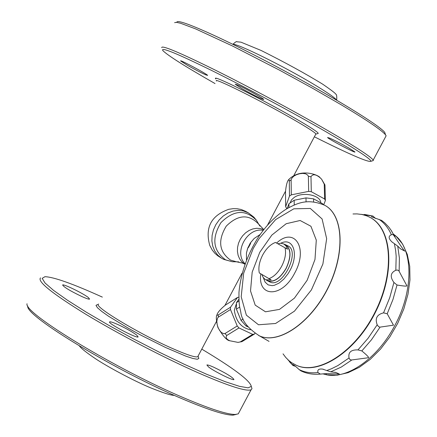 <?xml version="1.0" encoding="UTF-8"?>
<svg xmlns="http://www.w3.org/2000/svg" width="437" height="437" viewBox="0 0 437 437"><rect width="100%" height="100%" fill="white"/><g stroke="black" fill="none" stroke-linecap="round" stroke-linejoin="round"><path stroke-width="0.66" d="M245.474 211.262L241.257 209.52L237.291 208.755L233.101 208.673L228.841 209.285C211.208 215.474 204.844 227.502 209.738 245.37L212.229 250.04L214.813 253.242L217.817 255.836L221.548 258.201L217.752 255.099L214.78 251.067L212.792 246.293L211.879 241L212.103 235.45L213.442 229.906L215.845 224.645L219.188 219.92L223.307 215.965L228.005 212.966L233.047 211.066L238.192 210.361L243.19 210.869L248.254 212.808L245.474 211.262M98.669 304.081C92.06 305.49 138.442 333.589 172.254 348.404C186.796 354.806 195.29 357.586 197.732 356.75L198.125 356.008M315.711 134.268L315.896 133.913C314.749 132.291 307.282 127.495 293.489 119.525C261.457 100.985 212.759 76.732 216.397 81.009M237.215 84.805L235.177 84.243L242.049 88.684C254.307 95.528 261.539 99.117 263.74 99.45C263.817 98.598 243.666 87.466 237.215 84.805M187.555 65.37C195.011 69.581 201.107 72.75 205.838 74.88L207.613 75.393C207.646 74.339 179.29 59.159 180.634 60.956L187.555 65.37M317.743 133.564L318.262 133.405C317.934 132.094 310.237 127.074 295.166 118.345C261.118 98.598 209.738 73.17 215.867 78.96M372.182 160.903L373.345 160.548L373.203 160.089C371.013 156.768 355.822 146.903 327.646 130.494C295.166 111.686 249.631 87.209 215.08 70.013C179.285 52.364 161.493 44.907 161.717 47.638M314.372 136.797C349.824 154.534 368.713 162.684 371.035 161.258C370.532 158.768 355.483 148.919 325.887 131.706C293.014 112.697 246.665 87.837 212.371 70.827C176.909 53.429 160.39 46.666 162.81 50.545C167.579 55.379 184.988 66.386 215.042 83.571M176.952 21.954C178.646 18.501 223.28 38.292 277.533 67.161C331.77 95.976 379.584 125.337 384.789 132.466L385.358 134.334M174.614 22.653L176.477 22.336L180.618 23.265L195.568 28.88L232.424 45.951L279.827 70.319L312.155 88.023L341.27 104.814C366.845 120.115 381.583 130.106 385.494 134.776L386.128 135.787L385.543 136.89M136.666 335.053C131.979 331.661 125.594 328.105 117.52 324.385C113.096 322.435 110.479 321.594 109.682 321.856C106.59 322.73 136.497 338.588 138.136 336.943L136.666 335.053M81.905 296.554C86.308 298.515 88.875 299.372 89.596 299.121L88.378 297.564C83.336 293.467 63.556 283.782 62.622 284.973C63.698 287.038 70.122 290.9 81.905 296.554M97.396 304.578L95.993 305.403L97.446 307.719L101.75 311.423L108.698 316.328L128.942 328.597L141.053 335.234L165.639 347.53L185.883 356.16L192.875 358.46L197.256 359.247L198.84 358.515L198.535 357.532M102.351 297.111L101.843 296.881C72.739 283.733 53.773 277.003 44.94 276.692L42.176 278.364L45.022 282.974L53.576 290.397L67.582 300.317L86.368 312.215L108.884 325.39L133.766 339.03L159.429 352.266L184.228 364.25L206.635 374.258L225.339 381.725L239.356 386.303L248.085 387.848L251.28 386.406C250.183 380.676 233.686 368.249 201.779 349.119M40.548 277.877C37.047 281.39 52.238 293.577 86.122 314.449C119.028 334.354 164.667 358.078 198.928 373.132C228.77 386.073 246.151 391.628 251.062 389.809L251.985 388.69L251.313 386.521M239.318 411.894L238.269 413.866L235.27 414.462C227.306 414.484 210.7 409.174 185.452 398.539C118.29 370.5 23.385 313.132 27.034 303.742M236.215 414.413L232.997 415.15C225.104 415.183 208.717 409.961 183.835 399.494C117.662 371.925 24.259 315.416 27.788 306.037M349.168 148.214C341.832 144.052 335.441 140.725 329.984 138.234L327.575 137.491C327.837 138.748 356.412 153.846 354.91 151.929L349.168 148.214M213.567 367.146C209.798 365.485 207.57 364.764 206.881 364.982L208.591 367.009C214.338 371.477 232.959 380.698 233.97 379.584C232.681 377.218 225.885 373.072 213.567 367.146M283.034 353.85L285.743 357.45L288.824 360.552L291.534 362.65L296.433 365.327C318.813 375.378 355.609 351.381 375.181 311.887C395.026 272.519 391.962 229.059 370.325 217.555L366.943 215.944L362.12 214.512L356.996 213.895L352.992 213.972M284.263 244.201L287.808 245.818C300.978 251.27 282.133 288.95 269.749 281.914L269.542 281.81M263.374 277.719L265.112 282.122L268.1 284.858L272.082 285.661L274.338 285.301L279.112 283.089L283.859 279.068L288.136 273.606L289.966 270.492C299.17 254.05 293.085 236.838 280.8 243.245M246.479 259.747L246.452 253.001L247.61 248.424L250.286 243.065L254.132 238.515L250.477 242.786L250.598 243.502L248.544 247.369L247.916 247.621L248.194 247.763M246.452 253.001L247.916 247.621M254.132 238.515L260.19 234.461M238.87 297.198L237.504 297.439L225.399 305.086C221.089 308.604 218.347 311.619 217.156 314.132L217.102 315.241L218.353 314.875L218.314 317.147L217.495 318.234L216.823 321.228L217.134 324.456L218.085 327.548L219.527 330.334L221.444 332.579L223.793 333.693L224.989 333.529L226.737 335.474C225.432 337.544 226.475 339.314 229.867 340.773L238.034 342.395L242.191 341.483L254.454 334.054L254.908 333.382M242.191 341.483L241.186 341.843M240.448 341.81L252.712 334.371L254.454 334.054M226.737 335.474L238.984 327.947L252.712 334.371M247.905 326.865L246.047 325.991L246.872 325.489M224.989 333.529L237.231 325.986L238.984 327.947M218.314 317.147L230.485 309.511L237.231 325.986M243.185 318.988L241.006 320.332L236.406 309.128L239.7 307.069M218.353 314.875L230.512 307.233L230.485 309.511M237.504 297.439L230.512 307.233M239.012 301.011L236.472 302.612L238.919 299.176M250.488 329.755C241.279 327.876 235.893 321.353 234.33 310.188L236.231 304.136M246.047 325.991L241.006 320.332M236.406 309.128L236.472 302.612M324.702 184.283L324.991 185.556L321.605 179.192L320.157 177.804C315.885 174.194 312.832 173.828 310.986 176.701L308.38 176.373L307.872 175.226L305.671 173.806L302.77 173.402L299.667 173.729L296.581 174.653L293.719 176.22L291.588 178.509L291.124 179.847L289.299 181.082L288.961 179.673L288.141 180.246C286.896 182.409 286.017 186.238 285.503 191.739L285.656 206.668L286.464 208.17L287.18 208.547L288.923 203.735L288.966 207.537M289.299 181.082L289.474 196.071L285.656 206.668M291.124 179.847L291.31 194.847L289.474 196.071M308.38 176.373L308.675 191.39L291.31 194.847M294.238 205.008L294.172 200.244L305.987 197.901L306.058 201.856M310.986 176.701L311.297 191.712L308.675 191.39M324.227 184.026L324.62 198.988L311.297 191.712M313.624 201.823L313.558 198.835L322.659 203.779L322.67 204.254M324.991 185.556L325.385 200.512L324.62 198.988M323.724 204.751L325.385 200.512M290.228 202.577L291.523 199.856L294.128 197.475C302.3 191.526 320.037 194.842 320.753 202.397L320.807 202.773M305.987 197.901L313.558 198.835M322.659 203.779L323.293 204.538M288.923 203.735L294.172 200.244M277.937 243.715L281.024 243.251L283.728 243.928L286.066 245.96L287.551 249.205L275.474 242.453C270.585 244.25 266.335 248.413 262.713 254.94C259.332 261.605 258.196 267.602 259.299 272.939L271.224 279.953L265.805 279.746L265.035 279.314L263.123 277.364L261.872 274.54M275.474 242.453L287.551 249.205M268.733 278.719C273.671 277.02 277.998 272.835 281.712 266.171C285.159 259.349 286.279 253.269 285.077 247.932M267.471 280.57L267.673 280.674C273.933 282.482 280.068 278.385 286.071 268.373C291.293 256.956 291.129 249.123 285.579 244.884L283.728 243.928M285.672 244.715C291.271 248.992 291.435 256.901 286.164 268.433C280.101 278.533 273.912 282.673 267.591 280.844L266.199 279.942M296.745 365.469L295.833 365.064M295.751 365.026L296.778 365.485C319.163 375.541 355.964 351.55 375.53 312.062C395.376 272.704 392.3 229.245 370.663 217.741L370.292 217.533M349.043 357.969C348.043 352.326 351.015 349.638 357.958 349.906L361.841 350.916C366.954 355.188 369.156 357.461 368.457 357.728L351.293 360.017L349.862 359.454L349.043 357.969L337.877 365.578L331.497 368.746L326.772 370.538L330.716 371.832L336.091 372.559L339.32 374.012L326.018 373.63L320.31 374.094L317.967 372.532C317.246 369.773 318.797 368.631 322.626 369.112L326.772 370.538M295.516 366.343L293.069 365.561L292.73 364.447C293.801 364.857 295.915 366.55 299.083 369.538L301.006 370.915M381.703 220.445L371.554 216.834L372.237 216.004L372.974 216.075L375.591 218.495M394.387 243.682L391.869 241.858C388.422 238.487 388.269 236.111 391.394 234.729L392.492 234.549L393.387 234.915L394.829 236.93C401.297 246.752 404.64 251.483 404.859 251.122L400.505 248.828L397.736 246.118L394.387 243.682L395.665 250.663L396.173 256.251L395.824 270.252L397.55 270.039L398.861 270.831L406.874 285.76C407.049 286.41 403.761 286.159 397.014 285L393.928 282.471C389.837 276.834 390.465 272.764 395.824 270.252M377.191 324.778C374.831 318.464 376.951 314.493 383.555 312.854L387.204 313.766L393.48 325.177L379.857 327.155L378.524 326.608L377.191 324.778L368.134 338.183L357.958 349.906M263.211 230.381C247.358 226.978 233.385 252.531 244.988 263.686M233.063 44.394C236.75 43.072 283.766 66.244 313.733 84.281C327.422 92.502 335.015 97.762 336.512 100.068M253.247 248.44L259.152 238.547L275.692 219.565L293.817 208.81L310.325 208.454L322.091 218.948L326.658 238.673L322.894 264.008L311.395 289.917L294.472 311.144L275.594 323.489L258.502 324.773L246.359 315.148L241.191 296.761L243.682 273.136L253.247 248.44M307.145 280.264L314.979 259.458L316.29 240.137L310.92 226.262L300.132 220.494L286.197 223.717L271.847 235.073L259.769 252.291L252.182 272.147L250.521 290.949L255.203 305.13L265.483 311.799L279.483 309.396L294.407 298.154L307.145 280.264M324.8 205.314C343.373 215.02 345.421 253.225 327.854 288.049C310.532 322.998 278.56 344.602 259.474 335.889C247.954 328.449 241.737 320.589 240.831 312.308C239.596 306.266 238.842 305.539 238.968 292.331C240.787 273.223 247.298 254.744 258.513 236.887C266.799 224.64 276.288 215.228 286.989 208.662C297.318 203.238 307.309 198.059 324.8 205.314L324.942 205.39C343.515 215.097 345.563 253.296 328.001 288.125C310.674 323.063 278.708 344.667 259.622 335.96L258.677 335.529M260.785 273.868C257.48 297.799 282.182 297.996 294.669 273.125C308.631 248.265 294.505 226.164 276.621 243.043M317.967 372.532C310.936 373.351 304.644 372.351 299.083 369.538M292.801 365.239L287.764 359.585M361.175 214.332L372.237 216.004M379.037 219.369C384.26 222.875 388.378 227.994 391.394 234.729M393.928 282.471L389.717 297.728L383.555 312.854M320.671 374.077L317.475 374.274M351.834 359.951L341.253 367.08L330.716 371.832M380.07 327.133L371.461 339.784L361.841 350.916M397.014 285L392.983 299.443L387.204 313.766M397.736 246.118L399.391 258.065L399.128 271.295M390.984 230.059L394.36 236.073M393.344 234.03L395.944 236.106C413.462 250.691 413.473 291.408 394.677 325.767C377.699 358.225 347.552 379.305 326.603 374.799L322.845 373.848M263.773 229.671L260.321 228.54L256.612 228.289L252.81 228.933L249.106 230.446L245.665 232.763L242.666 235.762L240.241 239.312L238.509 243.234L237.559 247.353L237.433 251.455L238.127 255.361L239.618 258.873L241.819 261.834L244.638 264.101L242.874 263.156L236.504 261.801L238.782 261.889M258.18 223.291L256.53 220.439C245.709 209.159 233.85 209.88 220.953 222.597C211.475 238.329 213.032 250.745 225.629 259.846L232.244 261.725L235.538 261.785M259.846 226.076L258.666 224.126C248.806 213.862 238.001 214.529 226.257 226.131C217.615 240.47 219.024 251.788 230.479 260.086L236.504 261.801L232.244 261.725L223.64 259.36L221.548 258.201M197.732 356.75L216.462 321.43M224.968 305.392L242.043 273.196M267.466 225.246L285.525 191.193M293.768 175.652L315.896 133.913M232.861 44.29C235.434 42.018 236.745 41.176 236.799 41.761L240.956 42.16L261.086 50.446C285.028 62.415 305.589 73.678 322.774 84.237C331.23 90.066 335.534 93.349 335.687 94.102C336.621 94.255 336.949 96.277 336.676 100.16M315.956 134.11L318.262 133.405M371.035 161.258L373.345 160.548M384.789 132.466L385.494 134.776M79.408 345.973C79.916 346.601 81.653 349.425 95.577 358.766C106.475 366.08 132.449 380.277 150.415 387.745C163.547 393.005 171.523 395.545 174.336 395.365M198.13 356.237L198.84 358.515M251.28 386.406L251.985 388.69M232.997 415.15L235.27 414.462M238.269 413.866L251.062 389.809M373.203 160.089L386.128 135.787M269.05 341.384L259.474 335.889M216.932 314.93C215.883 316.574 216.2 320.736 217.888 327.422C222.979 336.179 226.967 340.631 229.867 340.773M241.983 341.587L238.034 342.395M320.763 202.746L320.753 202.397M321.605 179.192L324.915 184.933M320.064 177.722C319.371 175.395 300.776 167.327 288.644 179.645M265.805 279.746L267.673 280.674M269.749 281.914L267.591 280.844M296.433 365.327L296.778 365.485M370.325 217.555L370.663 217.741M289.409 361.721L292.992 365.496M300.809 370.822C306.687 373.673 313.187 374.76 320.31 374.094M394.311 235.991L391.366 230.643L388.772 227.065L384.828 222.93L381.534 220.33M364.447 214.425L372.854 216.036M394.829 236.93L394.873 235.794L395.944 236.106L402.624 244.114L407.273 254.372L409.742 266.455L409.972 279.915L407.972 294.248L403.826 308.915L397.703 323.32L389.853 336.878L380.589 349.037L370.292 359.307L359.345 367.288L348.147 372.668L337.085 375.219L326.603 374.799L326.018 373.63M400.505 248.828L399.877 248.32M392.519 242.382L391.869 241.858M336.091 372.559L334.808 372.231M323.79 369.412L322.626 369.112M263.806 229.627L258.666 224.126L256.53 220.439L253.957 217.227L248.254 212.808"/></g></svg>
